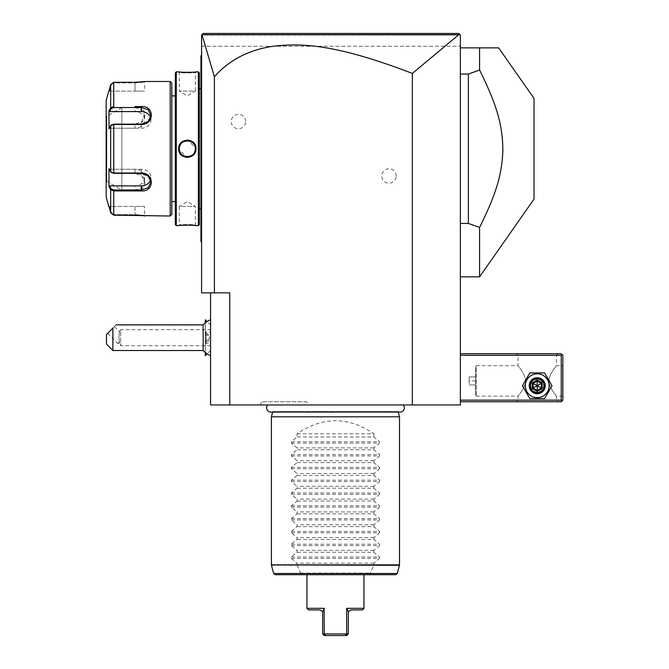 <?xml version="1.0" encoding="UTF-8"?>
<svg xmlns="http://www.w3.org/2000/svg" width="669" height="669" viewBox="0 0 669 669"><rect width="100%" height="100%" fill="white"/><g stroke="black" fill="none" stroke-linecap="round" stroke-linejoin="round"><path stroke-width="0.5" stroke-dasharray="3.35 2.51" d="M412.321 404.962L460.364 404.962L460.364 35.047L460.364 46.261L460.364 35.047L201.938 34.704L214.398 76.743C228.739 60.645 247.321 50.635 270.151 46.73C296.116 43.334 328.956 41.428 412.321 73.431L412.321 404.962L210.559 404.962L210.559 292.863L229.776 292.863L229.776 404.962M403.156 404.962L267.767 404.962L403.156 404.962M308.484 404.962L259.948 404.962L308.484 404.962L306.636 401.76L261.796 401.76L306.636 401.76M460.364 400.154L460.364 353.717L460.364 400.154L561.249 400.154L561.249 355.314L460.364 355.314M460.364 47.859L460.364 276.849L460.364 47.859L498.639 47.859M412.321 73.431L458.783 34.721L460.364 35.047L458.767 33.45L203.192 33.45L201.586 35.047L201.586 292.863L214.398 292.863L214.398 76.743M210.559 292.863L214.398 292.863M396.148 175.972A7.208 7.208 0 0 0 388.948 168.764A7.208 7.208 0 0 0 381.74 175.972A7.208 7.208 0 0 0 388.948 183.172A7.208 7.208 0 0 0 396.148 175.972M245.623 121.524A7.208 7.208 0 0 0 238.423 114.315A7.208 7.208 0 0 0 231.215 121.524A7.208 7.208 0 0 0 238.423 128.732A7.208 7.208 0 0 0 245.623 121.524M210.559 342.252L210.559 324.975L210.559 342.252M210.559 337.703L210.559 319.782L210.559 337.703M202.356 34.286L201.586 35.047L201.586 46.261L460.364 46.261L201.586 46.261L201.586 35.047L460.364 35.047L458.767 33.45L208.276 33.45M201.586 153.452L201.586 137.571L201.586 153.452L200.951 153.393L200.951 240.982L201.586 241.626L201.586 224.006L201.586 242.262L200.951 240.982L200.951 241.626L200.951 240.982L201.586 242.262M201.586 137.571L201.586 55.87L201.586 137.571L200.951 137.571L200.951 153.393M201.586 55.226L200.951 55.87L200.951 56.505L201.586 55.226L201.586 55.87L201.586 55.226L201.586 55.87L201.586 55.226L200.951 55.87L200.951 137.571M201.586 159.924L201.586 224.006L201.586 159.924L200.951 159.924M202.774 33.868L201.938 34.704M222.626 33.45L238.942 33.45M255.642 33.45L355.055 33.45M384.391 33.45L418.292 33.45M455.622 33.45L458.767 33.45M458.783 34.721L202.005 34.738M201.586 144.036L200.951 144.103M200.951 56.505L201.586 55.87L200.951 56.505M200.951 148.744L200.951 211.354L200.951 148.744M201.586 148.744L201.586 210.718L201.586 148.744M201.586 208.795L201.586 88.693L201.586 208.795L200.951 208.795M201.586 88.693L200.951 88.693M199.345 208.795L199.345 88.693L199.345 208.795M199.345 72.846L199.345 224.65M198.384 71.884L198.384 225.612M178.69 225.612L179.334 224.968L178.69 225.612L179.334 224.968L179.334 206.395L195.348 206.395L179.334 206.395L187.328 201.586L195.348 206.395L195.348 224.968C195.841 224.433 178.832 224.433 179.334 224.968C178.832 224.433 195.841 224.433 195.348 224.968L195.716 225.578M193.726 225.386L191.961 225.252M188.064 225.119L184.828 225.152M184.686 225.16L182.829 225.252M180.956 225.386L179.568 225.512M179.309 225.545L178.74 225.604M176.29 71.884L176.29 225.612M195.984 71.884L195.348 72.52L195.984 71.884L195.348 72.52L195.348 91.101L179.334 91.101L195.348 91.101L187.345 95.901L179.334 91.101L179.334 72.52C178.832 73.055 195.841 73.055 195.348 72.52C195.841 73.055 178.832 73.055 179.334 72.52L178.74 71.884M180.873 72.101L183.022 72.252M184.017 72.302L185.263 72.352M187.103 72.377L192.053 72.227M193.709 72.11L194.704 72.018M195.089 71.976L195.716 71.909M187.337 157.466L193.433 154.924L195.984 148.744L188.265 140.072M187.337 140.03L181.24 142.564L178.69 148.744L186.417 157.416M175.328 72.846L175.328 224.65M175.328 201.586L175.328 95.901L175.328 201.586M171.808 201.586L171.808 95.901L171.808 201.586M171.808 83.09L171.808 214.398M170.202 81.493L170.202 216.003M134.971 190.933C148.15 192.011 148.175 172.819 134.971 173.012L113.755 173.012L110.661 171.883L111.598 172.736L109.632 169.249L134.971 169.249A9.609 8.321 0 0 1 144.579 177.569A9.609 8.321 0 0 1 134.979 185.89L134.971 189.979L141.753 187.755L144.579 182.052L141.753 175.955L134.971 173.338L113.755 173.338L110.661 171.883L108.972 168.672L108.972 186.467L109.632 185.89L111.28 189.018L113.755 189.979L134.971 189.979L134.971 190.933M109.632 111.598L108.972 111.021L108.972 128.824L110.661 125.613L113.755 124.476L134.971 124.476C148.125 124.702 148.2 105.501 134.971 106.555L134.971 107.517L113.755 107.517L111.28 108.478L109.632 111.598L134.971 111.598A9.609 8.321 180 0 1 144.579 119.918A9.609 8.321 180 0 1 134.971 128.239L134.971 124.158L141.744 121.541L144.579 115.436L141.753 109.741L134.971 107.517L134.971 111.598M135.381 82.287L137.454 82.245M138.709 82.187L139.729 82.12M140.423 82.061L141.41 81.978M142.28 81.886L142.957 81.802M143.484 81.735L144.956 81.534M144.579 206.395L134.971 206.395L144.579 206.395L144.579 215.359L145.223 216.003L144.579 215.359L134.971 214.565L113.755 214.565L134.971 214.565L144.579 215.359L144.914 215.953M143.509 215.761L142.957 215.686M142.305 215.61L141.41 215.518M135.381 215.201L113.755 215.201L110.661 212.809L111.28 212.642L113.755 214.565L111.28 212.642L109.632 206.395L134.971 206.395L134.971 214.565L134.971 206.395L109.632 206.395L111.28 212.642L110.661 212.809L110.661 189.678L113.755 190.933L113.755 189.979M110.352 189.093L110.661 189.678L111.28 189.018M111.598 172.736L110.661 171.883L110.661 125.613L111.598 124.76M111.28 125.12L109.632 128.239L110.661 125.613L113.755 124.158L134.971 124.476M110.661 107.818L110.661 84.679L113.755 82.287L113.755 106.555L110.661 107.818L111.28 108.478M111.28 84.846L113.755 82.923L134.971 82.923L144.579 82.128L134.971 82.923L113.755 82.923L111.28 84.846L109.632 91.101L111.28 84.846L110.661 84.679L111.28 84.846M134.971 128.239L109.632 128.239L108.972 128.824L109.632 128.239L141.376 128.239A9.609 8.321 180 0 0 150.985 119.918A9.609 8.321 180 0 0 150.634 117.694M108.972 206.395L109.632 206.395L108.972 206.395M106.154 100.71L106.154 196.786M109.423 110.159L109.164 110.653M109.164 186.843L109.423 187.328M109.632 185.89L134.971 185.89M150.985 182.052L150.985 177.569A9.609 8.321 0 0 0 141.376 169.249L109.632 169.249L108.972 168.672L111.28 172.376M109.632 91.101L144.579 91.101L134.971 91.101L134.971 82.923L134.971 91.101L109.632 91.101M150.985 177.569A9.609 8.321 0 0 1 150.634 179.794M106.154 181.893L106.154 115.595L106.154 181.893M106.789 181.249L106.789 116.239A0.644 0.644 0 0 1 106.154 115.595M121.842 107.592L106.864 116.239L106.864 181.249L121.842 189.904L121.842 107.592L121.842 189.904M195.331 148.259A8.003 8.003 0 0 0 195.281 147.765M195.206 147.28A8.003 8.003 0 0 0 195.105 146.804M194.804 145.867A8.003 8.003 0 0 0 194.612 145.407M192.881 142.965A8.003 8.003 0 0 0 192.162 142.355M191.76 142.071A8.003 8.003 0 0 0 191.334 141.811M190.899 141.577A8.003 8.003 0 0 0 190.456 141.368M189.996 141.192A8.003 8.003 0 0 0 189.528 141.042M189.043 140.925A8.003 8.003 0 0 0 188.558 140.833M188.073 140.774A8.003 8.003 0 0 0 187.596 140.741M187.077 140.741A8.003 8.003 0 0 0 186.601 140.774M186.116 140.833A8.003 8.003 0 0 0 185.631 140.925M185.146 141.042A8.003 8.003 0 0 0 184.677 141.192M184.218 141.368A8.003 8.003 0 0 0 183.774 141.577M183.339 141.811A8.003 8.003 0 0 0 182.913 142.071M182.512 142.355A8.003 8.003 0 0 0 181.416 143.358M179.861 145.892A8.003 8.003 0 0 0 179.702 146.335M179.568 146.804A8.003 8.003 0 0 0 179.468 147.289M179.392 147.774A8.003 8.003 0 0 0 179.342 148.259M195.331 149.237A8.003 8.003 0 0 1 195.281 149.722M195.214 150.207A8.003 8.003 0 0 1 195.105 150.684M194.972 151.161A8.003 8.003 0 0 1 194.821 151.604M193.257 154.138A8.003 8.003 0 0 1 192.664 154.723M191.76 155.417A8.003 8.003 0 0 1 191.342 155.676M190.908 155.91A8.003 8.003 0 0 1 190.456 156.12M189.996 156.295A8.003 8.003 0 0 1 189.528 156.446M189.051 156.571A8.003 8.003 0 0 1 188.566 156.655M188.073 156.722A8.003 8.003 0 0 1 187.596 156.747M187.086 156.747A8.003 8.003 0 0 1 186.601 156.722M186.116 156.655A8.003 8.003 0 0 1 185.631 156.571M185.154 156.446A8.003 8.003 0 0 1 184.686 156.295M184.226 156.12A8.003 8.003 0 0 1 183.774 155.919M183.339 155.685A8.003 8.003 0 0 1 182.921 155.425M182.512 155.133A8.003 8.003 0 0 1 181.792 154.514M180.061 152.08A8.003 8.003 0 0 1 179.869 151.629M179.844 151.579A8.003 8.003 0 0 1 179.702 151.161M179.568 150.692A8.003 8.003 0 0 1 179.468 150.207M179.392 149.722A8.003 8.003 0 0 1 179.342 149.237M179.334 148.744C178.824 159.063 195.841 159.071 195.348 148.744C195.85 138.424 178.832 138.416 179.334 148.744A8.003 8.003 0 0 1 187.337 140.741A8.003 8.003 0 0 1 195.348 148.744A8.003 8.003 0 0 1 187.337 156.755A8.003 8.003 0 0 1 179.334 148.744L178.69 148.744M205.316 322.843L205.316 332.97L205.35 322.818M205.35 319.765L205.35 355.64M205.35 332.928C208.084 334.199 209.389 335.796 209.255 337.703C209.364 339.651 208.059 341.24 205.35 342.478L205.316 352.563M205.35 352.588L205.35 342.478M205.316 319.765L205.316 355.64M205.316 332.97L205.316 342.436M205.316 331.28L205.316 344.125L205.316 331.28L206.035 332.092L206.035 343.314L206.035 332.092L210.559 332.092L210.559 341.282L206.035 341.282L205.316 341.8M203.175 324.891L203.175 350.514M112.877 350.514L112.877 328.094C117.226 323.737 117.226 323.737 112.877 328.094L106.471 334.5L106.471 344.109M119.475 341.876L117.794 343.557L119.475 341.876L118.848 337.703L119.534 331.715L118.848 337.703L119.475 341.876C119.433 344.1 119.433 344.1 119.475 341.876C119.433 344.1 119.433 344.1 119.475 341.876M114.399 326.572L119.534 331.715L120.704 329.7L120.704 345.706L120.704 329.7L210.559 329.7M107.6 333.371L117.794 343.557L119.458 343.557L120.704 345.706L210.559 345.706M205.316 335.378L210.559 335.671M205.316 333.605L206.035 334.124L210.559 334.124L210.559 332.092M205.316 340.028L210.559 339.735L210.559 334.124M205.316 344.125L206.035 343.314L210.559 343.314L210.559 339.735M210.559 341.282L210.559 343.314M561.249 400.154L562.052 400.957L561.249 401.76L460.364 401.76M516.409 401.76L558.046 401.76L516.409 401.76L518.015 400.154L556.441 400.154L518.015 400.154L518.015 396.148C516.936 397.495 525.976 387.017 525.491 380.937C525.985 374.866 516.936 364.379 518.015 365.726C516.936 364.379 525.976 374.857 525.491 380.937C525.985 387.017 516.936 397.495 518.015 396.148L476.378 396.148L475.517 395.287L475.517 366.587L475.517 395.287L475.517 366.587L476.378 365.726L476.378 396.148L476.378 365.726L518.015 365.726L518.015 355.314L556.441 355.314L518.015 355.314L516.409 353.717L558.046 353.717L516.409 353.717M549.14 385.745A11.908 11.908 0 0 0 537.232 373.829A11.908 11.908 0 0 0 525.316 385.745A11.908 11.908 0 0 0 537.232 397.654A11.908 11.908 0 0 0 549.14 385.745A11.908 11.908 0 0 0 537.232 373.829A11.908 11.908 0 0 0 525.316 385.745A11.908 11.908 0 0 0 537.232 397.654A11.908 11.908 0 0 0 549.14 385.745A11.908 11.908 0 0 0 537.232 373.829A11.908 11.908 0 0 0 525.316 385.745A11.908 11.908 0 0 0 537.232 397.654A11.908 11.908 0 0 0 549.14 385.745M562.052 400.957L562.846 400.154L562.846 355.314L561.249 353.717L460.364 353.717M562.052 354.52L561.249 355.314M562.846 365.726L562.846 396.148L562.846 365.726L556.441 365.726C557.528 364.379 548.48 374.866 548.965 380.937C548.48 387.017 557.528 397.495 556.441 396.148C557.528 397.495 548.48 387.017 548.965 380.937C548.48 374.857 557.528 364.379 556.441 365.726L556.441 355.314L558.046 353.717M562.846 396.148L556.441 396.148L556.441 400.154L558.046 401.76M530.5 385.745C530.099 394.417 544.357 394.417 543.956 385.745C544.357 377.073 530.099 377.073 530.5 385.745C530.099 377.073 544.357 377.073 543.956 385.745C544.357 394.417 530.099 394.417 530.5 385.745A6.723 6.723 0 0 1 537.232 379.014A6.723 6.723 0 0 1 543.956 385.745A6.723 6.723 0 0 1 537.232 392.469A6.723 6.723 0 0 1 530.5 385.745A6.723 6.723 0 0 1 537.232 379.014A6.723 6.723 0 0 1 543.956 385.745A6.723 6.723 0 0 1 537.232 392.469A6.723 6.723 0 0 1 530.5 385.745M475.575 395.287L475.575 366.587M475.575 376.931L475.575 384.943L475.575 376.931L469.17 376.931L469.17 380.937L469.17 376.931L475.575 376.931M475.575 380.937L469.17 380.937L469.17 384.943L469.17 380.937L475.575 380.937M475.575 384.943L469.17 384.943L475.575 384.943M530.826 385.745A6.406 6.406 0 0 0 537.232 392.151A6.406 6.406 0 0 0 543.638 385.745A6.406 6.406 0 0 0 537.232 379.34A6.406 6.406 0 0 0 530.826 385.745A6.406 6.406 0 0 1 537.232 379.34A6.406 6.406 0 0 1 543.638 385.745A6.406 6.406 0 0 1 537.232 392.151A6.406 6.406 0 0 1 530.826 385.745M552.017 385.745L544.625 372.934L529.831 372.934L522.439 385.745L529.831 398.557L544.625 398.557L552.017 385.745L544.625 372.934L529.831 372.934L522.439 385.745L529.831 398.557L544.625 398.557L552.017 385.745L544.625 372.934L529.831 372.934L522.439 385.745L529.831 398.557L544.625 398.557L552.017 385.745M529.221 385.745A8.003 8.003 0 0 1 537.232 377.734A8.003 8.003 0 0 1 545.235 385.745A8.003 8.003 0 0 1 537.232 393.748A8.003 8.003 0 0 1 529.221 385.745A8.003 8.003 0 0 1 537.232 377.734A8.003 8.003 0 0 1 545.235 385.745A8.003 8.003 0 0 0 537.232 377.734A8.003 8.003 0 0 0 529.221 385.745A8.003 8.003 0 0 0 537.232 393.748A8.003 8.003 0 0 0 545.235 385.745A8.003 8.003 0 0 1 537.232 393.748A8.003 8.003 0 0 1 529.221 385.745M530.024 385.745A7.208 7.208 0 0 0 537.232 392.946A7.208 7.208 0 0 0 544.432 385.745A7.208 7.208 0 0 0 537.232 378.537A7.208 7.208 0 0 0 530.024 385.745M542.149 388.58L537.232 391.424L532.307 388.58L532.307 382.902L533.126 383.379L537.232 381.012L541.33 383.379L541.33 388.112L537.232 390.479L533.126 388.112L533.126 383.379L537.232 385.745L537.232 381.012L533.126 383.379L533.126 388.112L537.232 385.745L537.232 390.479L541.33 388.112L537.232 385.745L541.33 383.379L537.232 381.012L541.33 383.379L542.149 382.902L542.149 388.58L541.33 388.112L541.33 383.379M532.307 388.58L533.126 388.112L537.232 390.479L533.126 388.112M537.232 391.424L537.232 390.479L541.33 388.112M532.307 382.902L537.232 380.059L537.232 381.012L533.126 383.379M460.364 74.067L468.375 74.067L479.581 70.044L479.581 47.859M460.364 223.429L468.375 223.429L468.375 74.067M479.581 276.849L479.581 227.443L468.375 223.429M534.029 199.094L534.029 98.393M479.581 227.443C497.728 190.816 502.503 171.624 502.871 147.581C502.068 124.409 497.167 105.501 479.581 70.044M270.786 412.071A4.198 4.198 0 0 0 272.818 411.544L398.105 411.544A4.198 4.198 0 0 0 400.137 412.071L270.786 412.071M398.247 412.071L398.105 411.544L272.818 411.544L272.676 412.071M271.405 416.812L399.51 416.812M297.028 433.78L373.896 433.78C348.273 416.444 322.65 416.444 297.028 433.78L297.028 436.982L291.383 441.749L291.383 443.112L297.028 447.879L297.028 449.794L291.383 454.56L291.383 455.924L297.028 460.69L297.028 462.605L291.383 467.372L291.383 468.726L297.028 473.501L297.028 475.416L291.383 480.183L291.383 481.538L297.028 486.313L297.028 488.219L291.383 492.994L291.383 494.349L297.028 499.124L297.028 501.031L291.383 505.806L291.383 507.161L297.028 511.936L297.028 513.842L291.383 518.617L291.383 519.972L297.028 524.739L297.028 526.654L291.383 531.429L291.383 532.783L297.028 537.55L297.028 539.465L291.383 544.231L291.383 545.595L297.028 550.361L297.028 552.276L291.383 557.043L291.383 558.406L379.54 558.406L373.896 563.173L373.804 565.297L369.606 574.696L301.318 574.696L300.841 573.509L273.663 573.509M379.54 558.406L379.54 557.043L373.896 552.276L297.028 552.276M291.383 545.595L379.54 545.595L373.896 550.361L373.896 552.276M379.54 545.595L379.54 544.231L373.896 539.465L297.028 539.465M291.383 532.783L379.54 532.783L373.896 537.55L373.896 539.465M379.54 532.783L379.54 531.429L373.896 526.654L297.028 526.654M291.383 519.972L379.54 519.972L373.896 524.739L373.896 526.654M379.54 519.972L379.54 518.617L373.896 513.842L297.028 513.842M291.383 507.161L379.54 507.161L373.896 511.936L373.896 513.842M379.54 507.161L379.54 505.806L373.896 501.031L297.028 501.031M291.383 494.349L379.54 494.349L373.896 499.124L373.896 501.031M379.54 494.349L379.54 492.994L373.896 488.219L297.028 488.219M291.383 481.538L379.54 481.538L373.896 486.313L373.896 488.219M379.54 481.538L379.54 480.183L373.896 475.416L297.028 475.416M291.383 468.726L379.54 468.726L373.896 473.501L373.896 475.416M379.54 468.726L379.54 467.372L373.896 462.605L297.028 462.605M291.383 455.924L379.54 455.924L373.896 460.69L373.896 462.605M379.54 455.924L379.54 454.56L373.896 449.794L297.028 449.794M291.383 443.112L379.54 443.112L373.896 447.879L373.896 449.794M379.54 443.112L379.54 441.749L373.896 436.982L297.028 436.982M373.896 433.78L373.896 436.982M291.383 558.406L297.028 563.173L297.028 564.879L271.405 564.879M300.841 573.509L297.028 564.879M373.896 563.173L297.028 563.173M301.318 574.696L275.21 574.696M395.714 574.696L369.606 574.696M335.462 574.696L306.954 574.696L335.462 574.696M306.954 608.33L324.248 608.33L324.248 633.953L325.519 635.55L324.248 635.55L322.65 633.953L344.819 633.944M347.353 609.752L346.667 608.33L363.961 608.33M346.667 608.33L346.667 633.944L345.405 635.55L346.667 635.55L348.273 633.953L348.382 611.742M345.212 633.944L348.273 633.953M325.519 635.55L345.405 635.55M324.122 608.598L323.319 610.253M323.294 610.295L322.542 611.742L322.65 633.953M308.56 609.927L320.091 609.927M348.373 611.725L347.897 610.822M347.838 610.713L347.403 609.852M350.832 609.927L362.364 609.927M373.896 550.361L297.028 550.361M373.896 537.55L297.028 537.55M373.896 524.739L297.028 524.739M373.896 511.936L297.028 511.936M373.896 499.124L297.028 499.124M373.896 486.313L297.028 486.313M373.896 473.501L297.028 473.501M373.896 460.69L297.028 460.69M373.896 447.879L297.028 447.879M259.948 404.962L261.796 401.76M200.951 224.006L201.586 224.006M113.755 215.201L113.755 190.933M113.755 173.338L113.755 124.158M134.971 215.201L134.971 214.565L134.971 215.201M134.971 173.012L134.971 169.249M113.755 106.555L113.755 107.517M113.755 82.287L113.755 82.923L113.755 82.287M134.971 82.287L134.971 82.923L134.971 82.287M145.223 81.493L144.579 82.128L145.223 81.493L144.579 82.128L144.579 91.101M141.376 124.158L141.376 128.239M141.376 169.249L141.376 173.338M195.984 148.744L195.348 148.744M537.232 380.059L542.149 382.902M399.51 564.879L373.896 564.879M373.804 565.297L399.46 565.297M271.463 565.297L297.12 565.297M397.261 573.509L370.082 573.509M300.724 573.099L370.2 573.099M291.383 557.043L379.54 557.043M291.383 544.231L379.54 544.231M291.383 531.429L379.54 531.429M291.383 518.617L379.54 518.617M291.383 505.806L379.54 505.806M291.383 492.994L379.54 492.994M291.383 480.183L379.54 480.183M291.383 467.372L379.54 467.372M291.383 454.56L379.54 454.56M291.383 441.749L379.54 441.749M200.951 240.982L201.586 241.626M201.586 210.718L200.951 211.354M201.586 86.778L200.951 86.134M178.69 71.884L179.334 72.52L178.69 71.884M195.984 225.612L195.348 224.968L195.984 225.612M144.579 182.052L144.579 177.569M144.579 115.436L144.579 119.918M150.985 115.436L150.985 119.918M210.559 324.975L207.114 321.538M210.559 350.431L207.114 353.868"/><path stroke-width="1" d="M458.783 34.721L412.321 73.431C333.02 42.875 299.461 43.426 273.922 46.153C249.136 49.657 229.3 59.85 214.398 76.743L202.005 34.738L458.783 34.721L459.879 34.571L458.767 33.45L460.364 35.047L460.364 404.962L210.559 404.962L210.559 292.863M412.321 73.431L412.321 404.962M214.398 76.743L214.398 292.863L229.776 292.863L229.776 404.962M214.398 292.863L201.586 292.863L201.586 35.047L203.192 33.45L458.767 33.45M202.356 34.286L202.774 33.868M208.276 33.45L222.626 33.45M238.942 33.45L255.642 33.45M355.055 33.45L384.391 33.45M418.292 33.45L455.622 33.45M201.586 242.262L200.951 241.626L200.951 55.87L201.586 55.226M201.586 153.452L200.951 153.393M200.951 240.982L201.586 241.626M200.951 56.505L201.586 55.87L200.951 56.505M201.586 144.036L200.951 144.103M200.951 88.693L199.345 88.693M200.951 208.795L199.345 208.795M199.345 224.65L199.345 72.846L198.384 71.884L195.984 71.884C196.485 72.419 178.197 72.419 178.69 71.884L176.29 71.884L176.29 225.612L178.69 225.612C178.197 225.068 196.477 225.068 195.984 225.612L198.384 225.612L199.345 224.65M195.716 225.578L195.097 225.512M194.687 225.47L193.726 225.386M191.961 225.252L188.064 225.119M182.829 225.252L180.956 225.386M178.74 71.884L179.292 71.951M179.61 71.984L180.873 72.101M183.022 72.252L184.017 72.302M185.263 72.352L187.103 72.377M192.053 72.227L193.709 72.11M188.265 140.072L187.337 140.03M186.417 157.416L187.337 157.466M198.384 225.612L198.384 71.884M178.69 148.744C178.222 137.463 196.477 137.505 195.984 148.744C196.452 160.025 178.197 159.991 178.69 148.744L179.334 148.744C178.824 138.424 195.841 138.416 195.348 148.744C195.85 159.063 178.832 159.071 179.334 148.744A8.003 8.003 0 0 1 179.342 148.259M176.29 71.884L175.328 72.846L175.328 224.65L176.29 225.612M171.808 201.586L175.328 201.586M171.808 95.901L175.328 95.901M111.28 172.376L113.755 173.338L141.376 173.338L148.15 175.955L150.985 182.052L148.158 187.746L141.376 189.979L113.755 189.979L111.28 189.018L110.661 189.678L108.972 186.467L108.972 168.672L110.661 171.883L113.755 173.012L141.376 173.012C154.531 172.786 154.606 191.995 141.376 190.933L113.755 190.933L110.661 189.678L110.661 212.809L108.972 206.395L110.661 212.809L113.755 215.201L170.202 216.003L171.808 214.398L171.808 83.09L170.202 81.493L145.223 81.493L135.381 82.287M113.755 215.201L113.755 190.933L135.021 190.933M135.021 106.555L141.376 106.555C154.556 105.476 154.581 124.677 141.376 124.476L113.755 124.476L110.661 125.613L108.972 128.824L108.972 111.021L110.661 107.818L109.423 110.159M113.755 106.555L113.755 82.287L134.971 82.287L113.755 82.287L110.661 84.679L108.972 91.101L110.661 84.679L110.661 107.818L113.755 106.555L113.755 107.517L141.376 107.517L148.158 109.741L150.985 115.436L148.158 121.532L141.376 124.158L113.755 124.158L111.28 125.12M137.454 82.245L138.709 82.187M139.729 82.12L140.423 82.061M141.41 81.978L142.28 81.886M142.957 81.802L143.484 81.735M144.914 215.953L144.487 215.895M144.178 215.844L143.509 215.761M142.957 215.686L142.305 215.61M141.41 215.518L135.381 215.201M170.202 216.003L170.202 81.493M111.598 124.76L110.661 125.613L110.661 171.883L111.598 172.736M108.721 91.101L106.154 100.71L106.154 196.786L108.721 206.395M109.164 110.653L109.632 111.598L141.376 111.598A9.609 8.321 180 0 1 150.634 117.694M111.28 189.018L109.632 185.89L109.164 186.843M109.423 187.328L110.352 189.093M110.661 107.818L111.28 108.478L113.755 107.517M150.634 179.794A9.609 8.321 0 0 1 141.376 185.89L109.632 185.89M106.789 181.249A0.644 0.644 180 0 0 106.154 181.893M109.632 111.598L111.28 108.478M195.984 148.744L195.348 148.744A8.003 8.003 0 0 0 195.331 148.259M195.281 147.765A8.003 8.003 0 0 0 195.206 147.28M195.105 146.804A8.003 8.003 0 0 0 194.972 146.327M194.612 145.407A8.003 8.003 0 0 0 194.395 144.964M191.334 141.811A8.003 8.003 0 0 0 190.899 141.577M190.456 141.368A8.003 8.003 0 0 0 189.996 141.192M189.528 141.042A8.003 8.003 0 0 0 189.043 140.925M188.558 140.833A8.003 8.003 0 0 0 188.073 140.774M187.596 140.741A8.003 8.003 0 0 0 187.077 140.741M186.601 140.774A8.003 8.003 0 0 0 186.116 140.833M185.631 140.925A8.003 8.003 0 0 0 185.146 141.042M184.677 141.192A8.003 8.003 0 0 0 184.218 141.368M183.774 141.577A8.003 8.003 0 0 0 183.339 141.811M180.521 144.537A8.003 8.003 0 0 0 179.861 145.892M179.702 146.335A8.003 8.003 0 0 0 179.568 146.804M179.468 147.289A8.003 8.003 0 0 0 179.392 147.774M195.348 148.744A8.003 8.003 0 0 1 195.331 149.237M195.281 149.722A8.003 8.003 0 0 1 195.214 150.207M195.105 150.684A8.003 8.003 0 0 1 194.972 151.161M194.821 151.604A8.003 8.003 0 0 1 194.152 152.95M191.342 155.676A8.003 8.003 0 0 1 190.908 155.91M190.456 156.12A8.003 8.003 0 0 1 189.996 156.295M189.528 156.446A8.003 8.003 0 0 1 189.051 156.571M188.566 156.655A8.003 8.003 0 0 1 188.073 156.722M187.596 156.747A8.003 8.003 0 0 1 187.086 156.747M186.601 156.722A8.003 8.003 0 0 1 186.116 156.655M185.631 156.571A8.003 8.003 0 0 1 185.154 156.446M184.686 156.295A8.003 8.003 0 0 1 184.226 156.12M183.774 155.919A8.003 8.003 0 0 1 183.339 155.685M180.279 152.524A8.003 8.003 0 0 1 180.061 152.08M179.702 151.161A8.003 8.003 0 0 1 179.568 150.692M179.468 150.207A8.003 8.003 0 0 1 179.392 149.722M179.342 149.237A8.003 8.003 0 0 1 179.334 148.744M205.35 322.818L205.316 319.765L205.316 322.843M205.35 352.588L205.316 355.64L205.316 352.563M210.559 355.624A19.217 19.217 0 0 1 203.175 350.514L203.175 324.891L116.08 324.891M112.877 350.514L106.471 344.109L106.471 334.5L112.877 328.094C117.226 323.737 117.226 323.737 112.877 328.094L112.877 350.514L203.175 350.514M460.364 355.314L561.249 355.314L561.249 400.154L562.052 400.957L561.249 401.76L460.364 401.76M561.249 400.154L460.364 400.154M561.249 355.314L562.052 354.52L561.249 353.717L460.364 353.717M562.052 400.957L562.846 400.154L562.846 355.314L562.052 354.52M522.439 385.745L529.831 398.557L544.625 398.557L552.017 385.745L544.625 372.934L529.831 372.934L522.439 385.745M525.316 385.745A11.908 11.908 0 0 0 537.232 397.654A11.908 11.908 0 0 0 549.14 385.745A11.908 11.908 0 0 0 537.232 373.829A11.908 11.908 0 0 0 525.316 385.745M545.235 385.745A8.003 8.003 0 0 0 537.232 377.734A8.003 8.003 0 0 0 529.221 385.745A8.003 8.003 0 0 0 537.232 393.748A8.003 8.003 0 0 0 545.235 385.745M544.432 385.745A7.208 7.208 0 0 1 537.232 392.946A7.208 7.208 0 0 1 530.024 385.745A7.208 7.208 0 0 1 537.232 378.537A7.208 7.208 0 0 1 544.432 385.745M542.149 382.902L541.33 383.379L537.232 381.012L533.126 383.379L533.126 388.112L537.232 390.479L541.33 388.112L541.33 383.379L537.232 385.745L537.232 380.059L532.307 382.902L542.149 388.58L542.149 382.902L537.232 380.059M532.307 382.902L532.307 388.58L537.232 391.424L537.232 385.745L533.126 388.112L533.126 383.379M532.307 388.58L533.126 388.112M541.33 383.379L541.33 388.112M498.639 47.859L479.581 47.859L479.581 70.044L468.375 74.067L468.375 223.429L479.581 227.443L479.581 276.849L534.029 199.094L534.029 98.393L498.639 47.859M460.364 47.859L479.581 47.859M460.364 223.429L468.375 223.429M460.364 74.067L468.375 74.067M479.581 70.044C497.728 106.672 502.503 125.864 502.871 149.906C502.068 173.087 497.167 191.986 479.581 227.443M267.767 404.962A4.198 4.198 0 0 0 270.786 412.071L400.137 412.071A4.198 4.198 0 0 0 403.156 404.962M398.247 412.071L399.51 416.812L271.405 416.812L271.405 564.879L399.51 564.879L399.46 565.297L271.405 564.879M272.676 412.071L271.405 416.812M399.51 416.812L399.51 564.879M397.261 573.509L273.663 573.509L275.21 574.696L395.714 574.696L397.261 573.509L399.46 565.297M324.122 608.598L324.248 633.944L322.65 633.953L322.65 612.495L322.542 611.742L320.091 609.927L322.542 611.742L324.248 608.33L306.954 608.33L306.954 574.696M346.667 608.33L348.382 611.742L350.832 609.927L362.364 609.927L363.961 608.33L346.667 608.33L346.667 633.953L345.405 635.55L346.667 635.55L348.273 633.953L324.248 633.944L325.519 635.55L324.248 635.55L322.65 633.953M320.091 609.927L308.56 609.927L306.954 608.33M345.405 635.55L325.519 635.55M348.273 633.953L348.373 611.725M350.832 609.927L348.382 611.742M200.951 159.924L201.586 159.924M200.951 224.006L201.586 224.006M200.951 73.481L201.586 73.481L200.951 73.481M200.951 137.571L201.586 137.571M113.755 124.158L113.755 173.338M141.376 190.933L141.376 185.89M113.755 190.933L113.755 189.979M141.376 106.555L141.376 111.598M537.232 391.424L542.149 388.58M207.114 321.538L205.35 319.765M207.114 353.868L205.35 355.64M210.559 319.782A19.217 19.217 0 0 0 203.175 324.891M460.364 276.849L479.581 276.849M273.663 573.509L271.463 565.297M363.961 608.33L363.961 574.696"/></g></svg>
